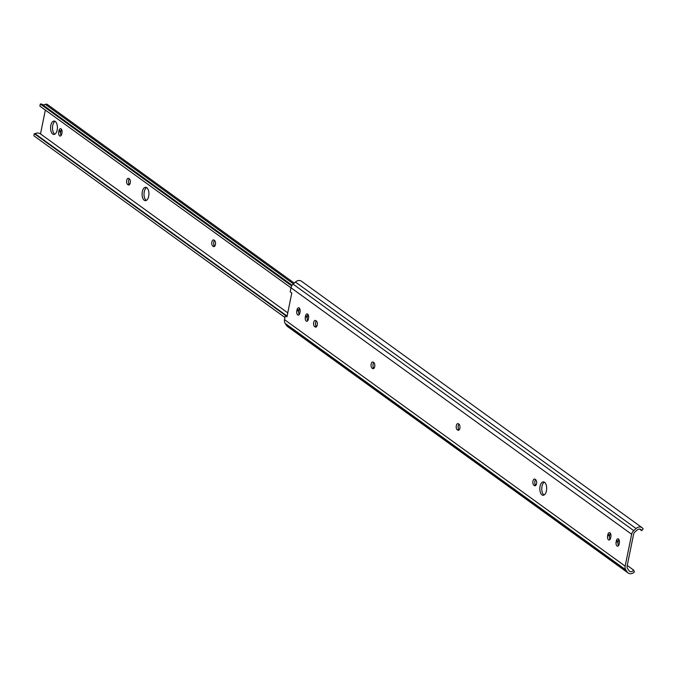 <?xml version="1.0" encoding="UTF-8"?>
<svg xmlns="http://www.w3.org/2000/svg" width="677" height="677" viewBox="0 0 677 677"><rect width="100%" height="100%" fill="white"/><g stroke="black" fill="none" stroke-linecap="round" stroke-linejoin="round"><path stroke-width="1.02" d="M544.528 482.295A6.702 3.427 -88.8 0 0 543.386 481.88A6.702 3.427 -88.8 0 0 539.891 487.372A6.702 3.427 -88.8 0 0 541.964 494.87A6.702 3.427 -88.8 0 0 543.106 495.276A6.702 3.427 -88.8 0 0 546.601 489.793A6.702 3.427 -88.8 0 0 544.528 482.295M544.08 495.031A6.702 3.427 91.2 0 1 543.902 494.912A6.702 3.427 91.2 0 1 541.761 488.371A6.702 3.427 91.2 0 1 544.35 482.176M608.513 539.831A3.173 1.625 -88.8 0 0 609.055 540.026A3.173 1.625 -88.8 0 0 610.629 537.944L610.84 536.886A3.173 1.625 -88.8 0 0 609.402 532.621A3.173 1.625 -88.8 0 0 607.828 534.703L607.607 535.761A3.173 1.625 -88.8 0 0 608.513 539.831M617.026 546A3.173 1.625 -88.8 0 0 617.568 546.187A3.173 1.625 -88.8 0 0 619.142 544.113L619.362 543.047A3.173 1.625 -88.8 0 0 617.915 538.79A3.173 1.625 -88.8 0 0 616.341 540.864L616.129 541.93A3.173 1.625 -88.8 0 0 617.026 546M306.232 321.101A3.173 1.625 -88.8 0 0 306.766 321.296A3.173 1.625 -88.8 0 0 308.348 319.214L308.56 318.156A3.173 1.625 -88.8 0 0 307.121 313.891A3.173 1.625 -88.8 0 0 305.547 315.973L305.327 317.031A3.173 1.625 -88.8 0 0 306.232 321.101M297.719 314.94A3.173 1.625 -88.8 0 0 298.252 315.135A3.173 1.625 -88.8 0 0 299.826 313.053L300.046 311.995A3.173 1.625 -88.8 0 0 298.608 307.73A3.173 1.625 -88.8 0 0 297.025 309.812L296.814 310.87A3.173 1.625 -88.8 0 0 297.719 314.94M618.55 545.586A3.173 1.625 91.2 0 1 618.067 541.964L618.279 540.906A3.173 1.625 91.2 0 1 618.871 539.434M610.036 539.425A3.173 1.625 91.2 0 1 609.545 535.803L609.765 534.745A3.173 1.625 91.2 0 1 610.358 533.273M627.097 566.184L633.587 534.305A3.444 2.793 -54.1 0 1 634.789 532.046L637.159 530.023A3.444 2.784 -54.1 0 1 640.882 529.499A3.444 2.784 -54.1 0 1 641.737 530.675L643.15 528.847A5.644 4.57 125.9 0 0 642.109 527.705A5.644 4.57 125.9 0 0 636.058 528.525L633.748 530.624A5.644 4.57 125.9 0 0 631.649 534.263L625.159 566.141A5.644 4.57 125.9 0 0 625.768 569.839L627.215 572.014A5.644 4.57 125.9 0 0 628.146 572.987A5.644 4.57 125.9 0 0 634.374 571.997L633.706 570.127A3.444 2.784 -54.1 0 1 629.492 571.202A3.444 2.784 -54.1 0 1 628.908 570.576L627.461 568.401A3.385 2.742 -54.1 0 1 627.097 566.184M299.234 314.526A3.173 1.625 91.2 0 1 298.752 310.912L298.963 309.854A3.173 1.625 91.2 0 1 299.564 308.373M307.756 320.695A3.173 1.625 91.2 0 1 307.265 317.073L307.485 316.015A3.173 1.625 91.2 0 1 308.077 314.543M316.574 326.619L316.523 326.585A3.173 1.625 91.2 0 1 315.507 323.953A3.173 1.625 91.2 0 1 316.294 320.94M374.034 368.195L373.992 368.17A3.173 1.625 91.2 0 1 372.976 365.538A3.173 1.625 91.2 0 1 373.755 362.525M459.192 429.819L459.15 429.785A3.173 1.625 91.2 0 1 458.134 427.162A3.173 1.625 91.2 0 1 458.913 424.14M535.837 485.282L535.795 485.248A3.173 1.625 91.2 0 1 534.779 482.616A3.173 1.625 91.2 0 1 535.558 479.604M642.109 527.705L301.477 281.217A5.644 4.57 125.9 0 0 295.426 282.047L293.107 284.137A5.644 4.57 125.9 0 0 291.008 287.776L290.196 291.804L291.804 292.963L286.955 316.802L285.347 315.634L284.526 319.654A5.644 4.57 125.9 0 0 285.127 323.361L286.574 325.535A5.644 4.57 125.9 0 0 287.505 326.509L628.146 572.987M639.494 529.05L641.737 530.675M627.249 565.456L633.706 570.127M535.067 479.248A3.173 1.625 -88.8 0 0 534.525 479.054A3.173 1.625 -88.8 0 0 532.875 481.652A3.173 1.625 -88.8 0 0 533.857 485.206L534.39 485.595A3.173 1.625 -88.8 0 0 534.932 485.79A3.173 1.625 -88.8 0 0 536.59 483.183A3.173 1.625 -88.8 0 0 535.6 479.638L535.067 479.248M458.422 423.785A3.173 1.625 -88.8 0 0 457.889 423.59A3.173 1.625 -88.8 0 0 456.23 426.197A3.173 1.625 -88.8 0 0 457.212 429.743L457.745 430.132A3.173 1.625 -88.8 0 0 458.287 430.327A3.173 1.625 -88.8 0 0 459.945 427.729A3.173 1.625 -88.8 0 0 458.964 424.174L458.422 423.785M373.264 362.17A3.173 1.625 -88.8 0 0 372.722 361.975A3.173 1.625 -88.8 0 0 371.072 364.573A3.173 1.625 -88.8 0 0 372.054 368.127L372.587 368.516A3.173 1.625 -88.8 0 0 373.129 368.703A3.173 1.625 -88.8 0 0 374.787 366.105A3.173 1.625 -88.8 0 0 373.797 362.55L373.264 362.17M315.795 320.585A3.173 1.625 -88.8 0 0 315.262 320.39A3.173 1.625 -88.8 0 0 313.603 322.988A3.173 1.625 -88.8 0 0 314.585 326.542L315.127 326.932A3.173 1.625 -88.8 0 0 315.66 327.126A3.173 1.625 -88.8 0 0 317.318 324.52A3.173 1.625 -88.8 0 0 316.337 320.974L315.795 320.585M285.347 315.634L287.183 315.677M146.342 200.426A6.702 3.427 91.2 0 1 144.26 191.709A6.702 3.427 91.2 0 1 146.621 187.571M148.695 196.279A6.702 3.427 -88.8 0 0 145.657 187.275A6.702 3.427 -88.8 0 0 142.322 191.676A6.702 3.427 -88.8 0 0 145.369 200.671A6.702 3.427 -88.8 0 0 148.695 196.279M213.297 246.445A3.173 1.625 -88.8 0 0 213.839 246.64A3.173 1.625 -88.8 0 0 215.413 244.558A3.173 1.625 -88.8 0 0 214.516 240.487L213.974 240.098A3.173 1.625 -88.8 0 0 213.441 239.903A3.173 1.625 -88.8 0 0 211.783 242.51A3.173 1.625 -88.8 0 0 212.764 246.056L214.389 246.47M128.139 184.829A3.173 1.625 -88.8 0 0 128.681 185.016A3.173 1.625 -88.8 0 0 130.255 182.942A3.173 1.625 -88.8 0 0 129.358 178.863L128.816 178.483A3.173 1.625 -88.8 0 0 128.283 178.288A3.173 1.625 -88.8 0 0 126.624 180.886A3.173 1.625 -88.8 0 0 127.606 184.44L129.222 184.846M54.812 134.19A6.702 3.427 91.2 0 1 52.738 125.482A6.702 3.427 91.2 0 1 55.091 121.344M57.164 130.052A6.702 3.427 -88.8 0 0 54.126 121.048A6.702 3.427 -88.8 0 0 50.8 125.44A6.702 3.427 -88.8 0 0 53.838 134.444A6.702 3.427 -88.8 0 0 57.164 130.052M292.092 285.288L41.61 104.038L40.315 104.013L291.702 285.914M42.177 104.444A4.231 3.427 125.9 0 0 45.334 104.385A2.463 1.997 -54.1 0 1 47.348 104.453L294.241 283.113M291 287.835L39.884 106.128L40.315 104.013M58.738 131.795A3.173 1.625 -88.8 0 0 60.177 136.06A3.173 1.625 -88.8 0 0 61.751 133.978L61.971 132.92A3.173 1.625 -88.8 0 0 60.524 128.655A3.173 1.625 -88.8 0 0 58.95 130.737L58.738 131.795L60.676 131.837L60.888 130.779A3.173 1.625 91.2 0 1 61.48 129.299M286.523 315.66L35.035 133.682A6.491 5.255 -54.1 0 1 40.375 133.851L287.759 312.859L40.493 133.936L45.342 110.08M285.77 315.643L34.282 133.665L35.035 133.682M284.966 317.496L33.85 135.789L34.282 133.665M214.744 246.132L214.702 246.098A3.173 1.625 91.2 0 1 213.687 243.475A3.173 1.625 91.2 0 1 214.465 240.453M129.586 184.508L129.544 184.482A3.173 1.625 91.2 0 1 128.528 181.851A3.173 1.625 91.2 0 1 129.307 178.838M61.158 135.451A3.173 1.625 91.2 0 1 60.676 131.837M295.426 282.047L636.058 528.525M286.574 325.535L627.215 572.014M285.127 323.361L625.768 569.839M284.526 319.654L625.159 566.141M291.008 287.776L631.649 534.263M293.107 284.137L633.748 530.624M298.963 309.854L297.025 309.812M298.752 310.912L296.814 310.87M307.265 317.073L305.327 317.031M307.485 316.015L305.547 315.973M316.523 326.585L314.585 326.542M316.21 326.957L315.127 326.932M373.992 368.17L372.054 368.127M373.67 368.533L372.587 368.516M459.15 429.785L457.212 429.743M458.837 430.157L457.745 430.132M618.279 540.906L616.341 540.864M618.067 541.964L616.129 541.93M609.545 535.803L607.607 535.761M609.765 534.745L607.828 534.703M535.795 485.248L533.857 485.206M535.473 485.612L534.39 485.595M293.395 283.875L45.334 104.385M58.95 130.737L60.888 130.779M127.606 184.44L129.544 184.482M212.764 246.056L214.702 246.098"/></g></svg>
